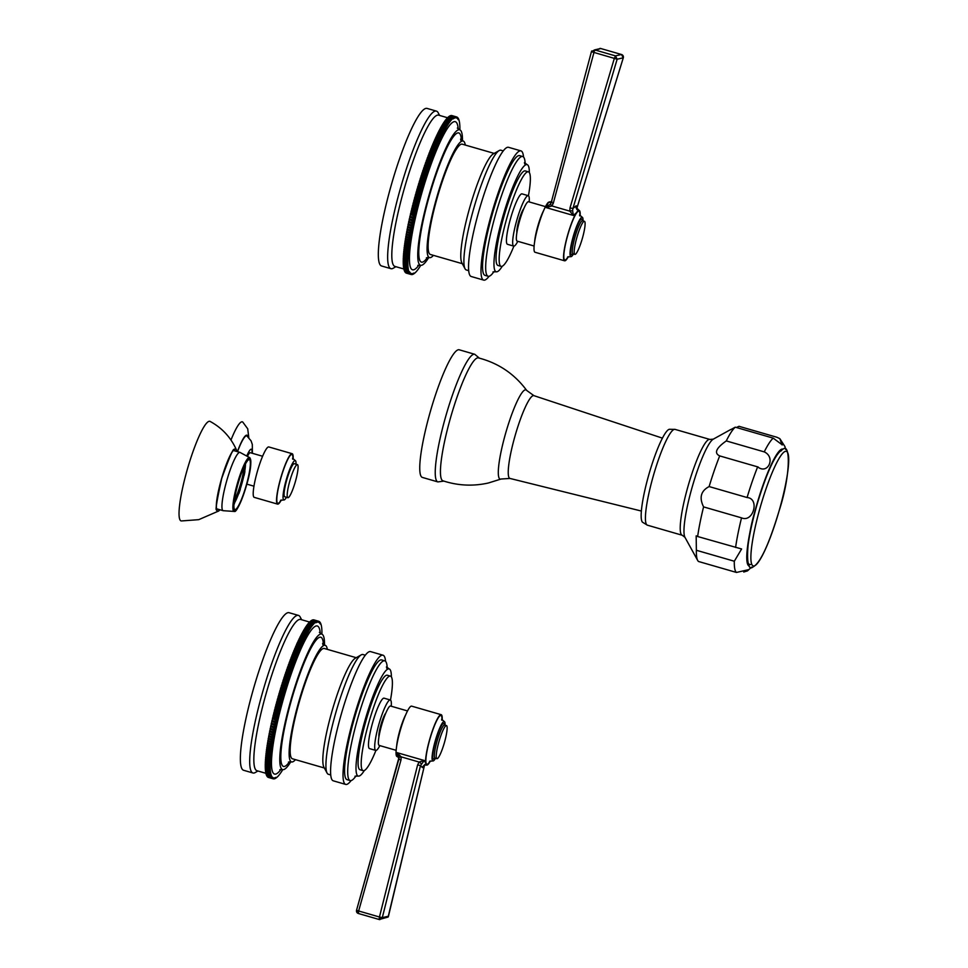<?xml version="1.0" encoding="UTF-8"?>
<svg xmlns="http://www.w3.org/2000/svg" width="968" height="968" viewBox="0 0 968 968"><rect width="100%" height="100%" fill="white"/><g stroke="black" fill="none" stroke-linecap="round" stroke-linejoin="round"><path stroke-width="1.45" d="M736.394 427.493L739.032 426.319L776.977 437.282L779.857 438.673L782.059 444.905M730.622 429.574L713.283 439.157A51.727 8.288 -73.9 0 0 692.41 486.287A51.727 8.288 -73.9 0 0 684.933 537.288L697.686 560.46A70.688 11.326 -73.9 0 0 698.521 561.488L736.479 572.451L748.312 569.716L747.514 570.878L743.726 572.028M782.289 444.917L773.226 438.141L735.269 427.178A70.688 11.326 -73.9 0 0 726.278 440.924C716.066 448.136 713.864 453.133 719.696 455.904L719.684 455.892M726.278 440.924L764.236 451.887C775.973 457.114 768.048 475.143 757.641 466.866L719.696 455.904A70.688 11.326 -73.9 0 0 709.133 486.565C700.88 490.873 699.029 497.637 703.579 506.893A70.688 11.326 -73.9 0 0 697.638 536.514L696.173 535.861L696.367 550.272L734.313 561.234L741.609 548.977L697.638 536.514M758.174 467.012L757.641 466.866A70.688 11.326 -73.9 0 0 747.09 497.528C759.989 498.52 753.298 523.01 741.524 517.856L703.579 506.893M697.686 560.46A70.688 11.326 -73.9 0 1 696.367 550.272M730.283 429.889L735.269 427.178M747.09 497.528L709.133 486.565M642.45 522.175A48.545 7.78 -73.9 0 1 649.092 473.776A48.545 7.78 -73.9 0 1 669.287 429.296A48.545 7.78 -73.9 0 1 669.324 429.284L675.059 429.381A49.852 7.986 106.1 0 0 674.333 429.369A49.852 7.986 -73.9 0 0 652.952 477.176A49.852 7.986 -73.9 0 0 647.386 525.176L642.45 522.175M501.121 479.015L488.332 483.008C473.001 486.42 457.852 485.682 442.908 480.793A63.961 10.249 -73.9 0 1 450.156 419.047A63.961 10.249 -73.9 0 1 477.539 357.906A63.961 10.249 106.1 0 1 478.41 357.906C498.363 363.048 514.456 373.89 526.701 390.443A46.464 7.442 -73.9 0 0 525.237 389.838A46.464 7.442 -73.9 0 0 504.776 436.35A46.464 7.442 -73.9 0 0 500.819 479.124A46.464 7.442 -73.9 0 0 501.121 479.015L509.979 478.446A43.088 6.897 -73.9 0 1 514.71 437.076A43.088 6.897 -73.9 0 1 533.223 395.634A43.088 6.897 -73.9 0 1 533.9 395.646L526.701 390.443M437.875 481.907L422.375 477.43A66.417 10.636 -73.9 0 1 429.792 413.481A66.417 10.636 -73.9 0 1 458.275 349.787A66.417 10.636 106.1 0 1 459.243 349.799L474.731 354.276A66.417 10.636 106.1 0 0 473.763 354.264A66.417 10.636 -73.9 0 0 445.28 417.958A66.417 10.636 -73.9 0 0 437.875 481.907L443.864 481.108M238.648 493.583L238.854 493.632A24.599 3.945 106.1 0 0 240.318 489.372L240.209 489.094A23.45 3.751 106.1 0 0 243.815 475.917L244.093 475.542A24.599 3.945 106.1 0 0 244.916 471.428L244.601 471.997A23.45 3.751 106.1 0 0 245.461 463.999M238.854 493.632L238.806 493.148A23.45 3.751 106.1 0 1 234.534 502.864L234.365 503.82A24.599 3.945 106.1 0 1 233.917 504.558M234.171 501.678A20.497 3.279 106.1 0 0 241.177 484.315A20.497 3.279 106.1 0 0 244.517 465.898M235.297 509.555A25.979 4.162 106.1 0 0 246.441 484.641A25.979 4.162 106.1 0 0 249.345 459.631A25.979 4.162 106.1 0 0 248.957 459.631A25.979 4.162 -73.9 0 0 237.813 484.544A25.979 4.162 -73.9 0 0 234.922 509.555A25.979 4.162 -73.9 0 0 235.297 509.555M236.773 451.463A32.476 5.203 106.1 0 0 236.373 449.733A32.476 5.203 106.1 0 0 235.115 448.898A32.476 5.203 -73.9 0 0 220.801 481.411A32.476 5.203 -73.9 0 0 218.042 511.31A32.476 5.203 106.1 0 0 218.671 511.007A32.476 5.203 106.1 0 0 219.942 509.761M236.373 449.733C230.808 437.354 222.047 427.916 210.117 421.431A51.824 8.301 106.1 0 0 209.1 421.322A51.824 8.301 -73.9 0 0 186.63 471.852A51.824 8.301 -73.9 0 0 181.367 520.953L198.743 519.659L218.671 511.007M234.365 500.214A20.497 3.279 106.1 0 0 243.888 467.241M297.418 464.604A17.218 2.759 106.1 0 0 297.164 464.604A17.218 2.759 -73.9 0 0 289.783 481.108A17.218 2.759 -73.9 0 0 287.859 497.697A17.218 2.759 -73.9 0 0 288.113 497.697A17.218 2.759 106.1 0 0 295.494 481.181A17.218 2.759 106.1 0 0 297.418 464.604L294.308 463.708A17.218 2.759 106.1 0 0 294.054 463.696A17.218 2.759 -73.9 0 0 286.673 480.213A17.218 2.759 -73.9 0 0 284.749 496.79A17.218 2.759 -73.9 0 0 285.003 496.802M280.538 500.335L283.842 499.948A20.497 3.279 -73.9 0 0 284.132 499.948A20.497 3.279 106.1 0 0 286.455 497.286M296.014 464.204A20.497 3.279 106.1 0 0 295.216 460.55A20.497 3.279 106.1 0 0 294.913 460.55A20.497 3.279 -73.9 0 0 286.129 480.213A20.497 3.279 -73.9 0 0 283.842 499.948M293.123 459.171A26.245 4.199 106.1 0 0 292.142 453.689A26.245 4.199 106.1 0 0 291.755 453.689A26.245 4.199 -73.9 0 0 280.502 478.845A26.245 4.199 -73.9 0 0 277.574 504.11A26.245 4.199 -73.9 0 0 277.961 504.122A26.245 4.199 106.1 0 0 281.337 499.996M292.142 453.689L268.814 446.95A26.245 4.199 106.1 0 0 268.426 446.95A26.245 4.199 -73.9 0 0 257.173 472.106A26.245 4.199 -73.9 0 0 254.245 497.37L277.574 504.11M247.626 456.013A15.585 2.493 -73.9 0 1 250.071 452.697A15.585 2.493 -73.9 0 1 250.301 452.697A15.585 2.493 -73.9 0 1 250.494 452.818M237.523 451.681A30.746 4.925 -73.9 0 1 246.283 435.878A30.746 4.925 106.1 0 1 246.985 436.011L251.075 440.851L252.309 444.445L252.382 453.302M248.8 437.584L247.711 428.788L242.726 422.012A43.04 6.897 106.1 0 0 241.734 421.83A43.04 6.897 -73.9 0 0 230.977 440.041M399.07 758.307L356.551 910.259A2.626 2.626 0 0 0 358.354 913.49L358.644 910.985L356.551 910.259L399.046 757.254L398.925 759.227L400.994 759.953L358.644 910.985L379.444 916.999L417.619 764.926L419.096 762.046L424.262 760.509L420.523 765.555L382.299 917.628L379.444 916.999L379.154 919.491L358.354 913.49L356.551 910.259M424.226 765.349L425.121 765.01A3.606 3.545 -102.8 0 0 422.471 767.648L424.674 764.611L388.458 916.224L382.299 917.628L379.19 919.503L388.108 917.047L424.686 764.587M422.471 767.648L420.523 765.555L417.619 764.926M421.31 763.679L419.096 762.046L401.175 756.867L399.046 757.254L397.013 752.644L401.175 756.867L400.994 759.953M426.864 765.071L424.262 760.509L397.013 752.644L396.892 756.48A3.606 3.57 125.9 0 1 397.981 757.012L397.061 756.565M426.549 765.071L425.121 765.01M430.373 760.993A26.245 4.199 106.1 0 1 427.009 765.107A26.245 4.199 -73.9 0 1 426.622 765.107A26.245 4.199 -73.9 0 1 429.55 739.842A26.245 4.199 -73.9 0 1 440.803 714.674A26.245 4.199 106.1 0 1 441.19 714.686L411.642 706.144A26.245 4.199 106.1 0 0 411.255 706.144A26.245 4.199 -73.9 0 0 400.171 730.707A26.245 4.199 -73.9 0 0 396.892 756.48L396.892 756.48M442.17 720.168A26.245 4.199 106.1 0 0 441.19 714.686M435.503 758.283A20.497 3.279 106.1 0 1 433.18 760.945A20.497 3.279 -73.9 0 1 432.877 760.933A20.497 3.279 -73.9 0 1 435.164 741.198A20.497 3.279 -73.9 0 1 443.961 721.535A20.497 3.279 106.1 0 1 444.264 721.547A20.497 3.279 106.1 0 1 445.062 725.189M446.466 725.589A17.218 2.759 106.1 0 1 444.542 742.178A17.218 2.759 106.1 0 1 437.149 758.682A17.218 2.759 -73.9 0 1 436.907 758.682A17.218 2.759 -73.9 0 1 438.819 742.105A17.218 2.759 -73.9 0 1 446.212 725.589A17.218 2.759 106.1 0 1 446.466 725.589L444.276 725.032M379.492 745.433A20.497 3.279 -73.9 0 1 379.19 745.433A20.497 3.279 -73.9 0 1 381.477 725.685A20.497 3.279 -73.9 0 1 390.273 706.035A20.497 3.279 106.1 0 1 390.576 706.035L407.528 710.935M385.833 713.053A13.116 2.105 106.1 0 0 380.993 724.609A13.116 2.105 106.1 0 0 378.924 736.963M375.729 750.406L369.51 748.603A26.245 4.199 106.1 0 1 372.438 723.338A26.245 4.199 106.1 0 1 383.691 698.182A26.245 4.199 -73.9 0 1 384.078 698.182L390.298 699.985A26.245 4.199 -73.9 0 0 389.91 699.973A26.245 4.199 106.1 0 0 378.657 725.141A26.245 4.199 106.1 0 0 375.729 750.406A26.245 4.199 106.1 0 0 376.116 750.406A26.245 4.199 -73.9 0 0 379.843 745.614M390.298 699.985A26.245 4.199 -73.9 0 1 391.229 706.229M363.145 770.661L360.036 769.766A49.199 7.877 106.1 0 1 365.517 722.394A49.199 7.877 106.1 0 1 386.619 675.216A49.199 7.877 -73.9 0 1 387.333 675.228L390.443 676.124A49.199 7.877 -73.9 0 0 389.729 676.112A49.199 7.877 106.1 0 0 368.626 723.29A49.199 7.877 106.1 0 0 363.145 770.661A49.199 7.877 106.1 0 0 363.859 770.673A49.199 7.877 -73.9 0 0 375.923 750.43M390.443 676.124A49.199 7.877 -73.9 0 1 390.479 700.058M386.728 668.198L386.462 666.843L389.16 668.924A55.757 8.93 -73.9 0 0 388.337 668.912A55.757 8.93 106.1 0 0 364.428 722.382A55.757 8.93 106.1 0 0 358.208 776.07A55.757 8.93 106.1 0 0 359.019 776.082A55.757 8.93 -73.9 0 0 364.343 770.504M389.16 668.924A55.757 8.93 -73.9 0 1 391.374 676.898M350.162 780.571L347.052 779.676A62.327 9.982 106.1 0 1 354.01 719.672A62.327 9.982 106.1 0 1 380.739 659.91A62.327 9.982 -73.9 0 1 381.646 659.922L384.756 660.829A62.327 9.982 -73.9 0 0 383.848 660.817A62.327 9.982 106.1 0 0 357.119 720.567A62.327 9.982 106.1 0 0 350.162 780.571A62.327 9.982 106.1 0 0 351.081 780.583A67.24 10.769 -73.9 0 1 346.677 784.419A67.24 10.769 106.1 0 1 345.697 784.407A67.24 10.769 106.1 0 1 353.187 719.66A67.24 10.769 106.1 0 1 382.033 655.191A67.24 10.769 -73.9 0 1 383.013 655.203A67.24 10.769 -73.9 0 1 385.554 661.325M384.756 660.829A62.327 9.982 -73.9 0 1 387.2 667.823M355.958 775.961A62.327 9.982 -73.9 0 1 351.081 780.583M383.013 655.203L370.575 651.609A67.24 10.769 -73.9 0 0 369.582 651.597A67.24 10.769 106.1 0 0 340.748 716.066A67.24 10.769 106.1 0 0 333.246 780.813L345.697 784.407M365.323 655.215L362.988 654.537A62.327 9.982 -73.9 0 0 362.068 654.525A62.327 9.982 106.1 0 0 361.197 654.876A62.327 9.982 106.1 0 0 336.102 711.637A62.327 9.982 106.1 0 0 327.063 773.045A62.327 9.982 106.1 0 0 328.394 774.279L330.729 774.957M361.197 654.876L355.304 658.228A57.402 9.196 106.1 0 0 332.193 710.512A57.402 9.196 106.1 0 0 323.869 767.067L327.063 773.045M356.236 657.708L324.292 648.475A57.402 9.196 106.1 0 0 323.445 648.475A57.402 9.196 106.1 0 0 298.834 703.506A57.402 9.196 106.1 0 0 292.433 758.779L324.377 767.999M295.458 759.65A60.681 9.716 106.1 0 1 292.409 761.937A60.681 9.716 -73.9 0 1 291.525 761.925A60.681 9.716 -73.9 0 1 298.289 703.506A60.681 9.716 -73.9 0 1 324.316 645.317A60.681 9.716 106.1 0 1 325.2 645.329A60.681 9.716 106.1 0 1 327.317 649.359M290.799 761.78A70.519 11.289 106.1 0 1 283.6 769.596A70.519 11.289 -73.9 0 1 282.571 769.584A70.519 11.289 -73.9 0 1 290.436 701.691A70.519 11.289 -73.9 0 1 320.674 634.064A70.519 11.289 106.1 0 1 321.715 634.076A70.519 11.289 106.1 0 1 324.51 645.075M272.891 778.72A82.002 13.128 106.1 0 0 273.024 778.768L273.448 777.873L273.024 778.768L268.354 777.425A82.002 13.128 -73.9 0 1 268.221 777.365L272.891 778.72L273.024 777.703L272.601 778.562L267.942 777.219A82.002 13.128 -73.9 0 1 267.809 777.135L272.48 778.478L272.637 777.437L272.214 778.26L267.555 776.917A82.002 13.128 -73.9 0 1 267.434 776.808L272.105 778.151L272.262 777.074L271.851 777.873L267.192 776.517A82.002 13.128 -73.9 0 1 267.083 776.372L271.754 777.727L271.923 776.626L271.524 777.377L266.853 776.034A82.002 13.128 -73.9 0 1 266.757 775.852L271.427 777.207L271.621 776.07L271.221 776.796L266.563 775.441A82.002 13.128 -73.9 0 1 266.466 775.247L271.137 776.59L271.342 775.441L270.955 776.106L266.285 774.763A82.002 13.128 -73.9 0 1 266.212 774.533L270.871 775.876L271.101 774.702L270.713 775.344L266.043 773.989A82.002 13.128 -73.9 0 1 265.982 773.735L270.641 775.078L270.883 773.88L270.508 774.473L265.837 773.13A82.002 13.128 -73.9 0 1 265.776 772.839L270.447 774.182L270.689 772.972L265.656 772.174A82.002 13.128 -73.9 0 1 265.607 771.859L270.278 773.202L270.532 771.968L265.51 771.133A82.002 13.128 -73.9 0 1 265.474 770.782L270.132 772.137L270.411 770.879L265.389 769.996A82.002 13.128 -73.9 0 1 265.365 769.633L270.024 770.976L270.314 769.705L265.305 768.786A82.002 13.128 -73.9 0 1 265.293 768.386L269.951 769.729L270.253 768.447L265.256 767.479A82.002 13.128 -73.9 0 1 265.244 767.055L269.915 768.398L270.217 767.104L265.232 766.087A82.002 13.128 -73.9 0 1 265.232 765.64L269.903 766.983L270.217 765.676L265.244 764.611A82.002 13.128 -73.9 0 1 265.256 764.139L269.915 765.494L270.241 764.175L265.28 763.062A82.002 13.128 -73.9 0 1 265.305 762.566L269.975 763.909L270.302 762.59L265.353 761.441A82.002 13.128 -73.9 0 1 265.389 760.909L270.048 762.264L270.399 760.933L265.462 759.735A82.002 13.128 -73.9 0 1 265.498 759.178L270.169 760.533L270.52 759.202L265.595 757.956A82.002 13.128 -73.9 0 1 265.643 757.375L270.314 758.73L270.677 757.387L265.764 756.105A82.002 13.128 -73.9 0 1 265.825 755.512L270.495 756.855L270.871 755.512L265.97 754.181A82.002 13.128 -73.9 0 1 266.031 753.564L270.701 754.907L271.076 753.576L266.188 752.184A82.002 13.128 -73.9 0 1 266.273 751.555L270.943 752.898L271.33 751.567L266.454 750.139A82.002 13.128 -73.9 0 1 266.539 749.474L271.209 750.829L271.609 749.498L266.744 748.022A82.002 13.128 -73.9 0 1 266.841 747.344L271.512 748.688L271.911 747.369L267.059 745.844A82.002 13.128 -73.9 0 1 267.168 745.142L271.839 746.497L272.25 745.178L267.41 743.605A82.002 13.128 -73.9 0 1 267.531 742.892L272.189 744.247L272.613 742.928L267.797 741.319A82.002 13.128 -73.9 0 1 267.918 740.593L272.577 741.936L273 740.629L268.197 738.971A82.002 13.128 -73.9 0 1 268.33 738.233L273 739.576L273.424 738.294L268.632 736.575A82.002 13.128 -73.9 0 1 268.777 735.825L273.436 737.168L273.871 735.898L269.092 734.143A82.002 13.128 -73.9 0 1 269.249 733.369L273.908 734.724L274.343 733.466L269.588 731.663A82.002 13.128 -73.9 0 1 269.745 730.876L274.416 732.231L274.839 730.985L270.108 729.146A82.002 13.128 -73.9 0 1 270.266 728.347L274.936 729.69L275.372 728.468L270.641 726.581A82.002 13.128 -73.9 0 1 270.822 725.782L275.481 727.125L275.928 725.915L271.209 723.991A82.002 13.128 -73.9 0 1 271.391 723.181L276.062 724.524L276.497 723.338L271.802 721.378A82.002 13.128 -73.9 0 1 271.996 720.543L276.654 721.898L277.102 720.736L272.419 718.728A82.002 13.128 -73.9 0 1 272.613 717.893L277.284 719.236L277.719 718.099L273.061 716.756L273.061 716.054A82.002 13.128 -73.9 0 1 273.254 715.207L277.925 716.562L278.373 715.437L273.702 714.094L273.714 713.355A82.002 13.128 -73.9 0 1 273.932 712.509L278.59 713.852L279.038 712.763L274.368 711.42L274.392 710.645A82.002 13.128 -73.9 0 1 274.609 709.786L279.28 711.141L279.716 710.076L275.057 708.733L275.094 707.91A82.002 13.128 -73.9 0 1 275.323 707.051L279.994 708.407L280.43 707.378L275.759 706.023L275.82 705.176A82.002 13.128 -73.9 0 1 276.049 704.317L280.72 705.66L281.156 704.668L276.485 703.312L276.558 702.429A82.002 13.128 -73.9 0 1 276.8 701.57L281.458 702.913L281.894 701.945L277.223 700.602L277.32 699.67A82.002 13.128 -73.9 0 1 277.562 698.811L282.233 700.166L282.656 699.223L277.985 697.88L278.094 696.924A82.002 13.128 -73.9 0 1 278.336 696.065L283.007 697.408L283.43 696.512L278.772 695.157L278.893 694.165A82.002 13.128 -73.9 0 1 279.135 693.318L283.805 694.661L284.229 693.79L279.558 692.447L279.692 691.43A82.002 13.128 -73.9 0 1 279.946 690.571L284.616 691.914L285.028 691.091L280.369 689.736L280.514 688.684A82.002 13.128 -73.9 0 1 280.768 687.837L285.439 689.18L285.85 688.393L281.18 687.038L281.349 685.961A82.002 13.128 -73.9 0 1 281.615 685.114L286.274 686.469L286.685 685.707L282.015 684.364L282.196 683.251A82.002 13.128 -73.9 0 1 282.462 682.416L287.121 683.759L287.52 683.045L282.862 681.702L283.055 680.565A82.002 13.128 -73.9 0 1 283.322 679.73L287.992 681.073L288.379 680.395L283.709 679.052L283.914 677.903A82.002 13.128 -73.9 0 1 284.193 677.068L288.851 678.423L289.238 677.781L284.568 676.438L284.798 675.253A82.002 13.128 -73.9 0 1 285.064 674.442L289.734 675.785L290.11 675.192L285.439 673.837L285.681 672.639A82.002 13.128 -73.9 0 1 285.959 671.828L290.618 673.183L290.981 672.627L286.322 671.284L286.564 670.062A82.002 13.128 -73.9 0 1 286.843 669.263L291.864 670.098L287.206 668.755L287.46 667.509A82.002 13.128 -73.9 0 1 287.75 666.722L292.76 667.605L288.089 666.262L288.367 665.004A82.002 13.128 -73.9 0 1 288.646 664.23L293.655 665.149L288.984 663.806L289.263 662.535A82.002 13.128 -73.9 0 1 289.553 661.773L294.55 662.741L289.88 661.398L290.17 660.115A82.002 13.128 -73.9 0 1 290.461 659.365L295.446 660.382L290.775 659.026L291.078 657.732A82.002 13.128 -73.9 0 1 291.368 657.006L296.341 658.058L291.671 656.715L291.985 655.409A82.002 13.128 -73.9 0 1 292.276 654.695L297.236 655.796L292.566 654.453L292.893 653.134A82.002 13.128 -73.9 0 1 293.183 652.432L298.132 653.582L293.461 652.238L293.8 650.907A82.002 13.128 -73.9 0 1 294.091 650.23L299.027 651.428L294.357 650.085L294.708 648.754A82.002 13.128 -73.9 0 1 294.986 648.088L299.911 649.334L295.252 647.991L295.603 646.648A82.002 13.128 -73.9 0 1 295.881 646.007L300.794 647.302L296.135 645.958L296.498 644.615A82.002 13.128 -73.9 0 1 296.777 643.998L301.435 645.341L302.052 643.998A82.002 13.128 106.1 0 1 302.318 643.393L302.923 642.087A82.002 13.128 106.1 0 1 303.202 641.506L303.795 640.259A82.002 13.128 106.1 0 1 304.073 639.703L304.654 638.505A82.002 13.128 106.1 0 1 304.92 637.96L305.513 636.811A82.002 13.128 106.1 0 1 305.767 636.303L306.348 635.214A82.002 13.128 106.1 0 1 306.602 634.718L307.171 633.677A82.002 13.128 106.1 0 1 307.425 633.217L307.981 632.237A82.002 13.128 106.1 0 1 308.235 631.801L308.78 630.87A82.002 13.128 106.1 0 1 309.022 630.458L309.566 629.587A82.002 13.128 106.1 0 1 309.808 629.2L310.329 628.389A82.002 13.128 106.1 0 1 310.559 628.038L311.079 627.288A82.002 13.128 106.1 0 1 311.309 626.962L311.805 626.272A82.002 13.128 106.1 0 1 312.023 625.969L312.519 625.34A82.002 13.128 106.1 0 1 312.737 625.062L313.209 624.505A82.002 13.128 106.1 0 1 313.414 624.263L313.874 623.755A82.002 13.128 106.1 0 1 314.08 623.537L314.515 623.102A82.002 13.128 106.1 0 1 314.709 622.92L315.144 622.545A82.002 13.128 106.1 0 1 315.326 622.388L315.737 622.073A82.002 13.128 106.1 0 1 315.919 621.952L315.883 622.775L316.318 621.71A82.002 13.128 106.1 0 1 316.488 621.613L316.427 622.46L316.875 621.432A82.002 13.128 106.1 0 1 317.032 621.371L316.959 622.255L317.395 621.25A82.002 13.128 106.1 0 1 317.552 621.214L317.468 622.146L317.891 621.178A82.002 13.128 106.1 0 1 318.048 621.166L317.94 622.121L318.363 621.19A82.002 13.128 106.1 0 1 318.508 621.214L318.387 622.194L318.811 621.299A82.002 13.128 106.1 0 1 318.944 621.347L318.811 622.376L319.234 621.504A82.002 13.128 106.1 0 1 319.355 621.589L319.21 622.63L319.621 621.807A82.002 13.128 106.1 0 1 319.73 621.916L319.573 622.993L319.984 622.194A82.002 13.128 106.1 0 1 320.081 622.339L319.912 623.452L320.311 622.69A82.002 13.128 106.1 0 1 320.408 622.86L320.214 623.997L320.614 623.283A82.002 13.128 106.1 0 1 320.698 623.477L320.88 623.961A82.002 13.128 106.1 0 1 320.965 624.191L321.122 624.723A82.002 13.128 106.1 0 1 321.195 624.989L321.34 625.594A82.002 13.128 106.1 0 1 321.388 625.885L321.509 626.55A82.002 13.128 106.1 0 1 321.558 626.865L321.666 627.591A82.002 13.128 106.1 0 1 321.703 627.93L321.775 628.716A82.002 13.128 106.1 0 1 321.812 629.091L321.86 629.938A82.002 13.128 106.1 0 1 321.884 630.337L321.921 631.245A82.002 13.128 106.1 0 1 321.921 631.668L321.933 632.636A82.002 13.128 106.1 0 1 321.933 633.084L321.703 634.076M279.825 769.669L282.571 769.584L282.269 770.48A82.002 13.128 106.1 0 1 282.027 770.867L281.507 771.678A82.002 13.128 106.1 0 1 281.277 772.028L280.756 772.779A82.002 13.128 106.1 0 1 280.526 773.105L280.03 773.795A82.002 13.128 106.1 0 1 279.812 774.097L279.316 774.727A82.002 13.128 106.1 0 1 279.111 775.005L278.639 775.562A82.002 13.128 106.1 0 1 278.421 775.816L277.961 776.312A82.002 13.128 106.1 0 1 277.755 776.53L277.32 776.965A82.002 13.128 106.1 0 1 277.126 777.147L276.691 777.522A82.002 13.128 106.1 0 1 276.509 777.679L276.098 777.994A82.002 13.128 106.1 0 1 275.916 778.115L275.953 777.304L275.517 778.357A82.002 13.128 106.1 0 1 275.348 778.453L275.408 777.606L274.972 778.635A82.002 13.128 106.1 0 1 274.803 778.695L274.876 777.812L274.44 778.816A82.002 13.128 106.1 0 1 274.283 778.853L274.38 777.921L273.944 778.889A82.002 13.128 106.1 0 1 273.787 778.901L273.896 777.945L273.472 778.877A82.002 13.128 106.1 0 1 273.327 778.853M270.701 754.907A82.002 13.128 106.1 0 0 270.629 755.524M270.943 752.898A82.002 13.128 106.1 0 0 270.858 753.54M271.33 751.567L271.125 751.483A82.002 13.128 106.1 0 1 271.209 750.829M271.609 749.498L271.415 749.365A82.002 13.128 106.1 0 1 271.512 748.688M271.911 747.369L271.73 747.187A82.002 13.128 106.1 0 1 271.839 746.497M272.25 745.178L272.081 744.949A82.002 13.128 106.1 0 1 272.189 744.247M272.613 742.928L272.456 742.662A82.002 13.128 106.1 0 1 272.577 741.936M273 740.629L272.867 740.314A82.002 13.128 106.1 0 1 273 739.576M273.424 738.294L273.303 737.931A82.002 13.128 106.1 0 1 273.436 737.168M273.871 735.898L273.762 735.486A82.002 13.128 106.1 0 1 273.908 734.724M274.343 733.466L274.247 733.018A82.002 13.128 106.1 0 1 274.416 732.231M274.839 730.985L274.767 730.489A82.002 13.128 106.1 0 1 274.936 729.69M275.372 728.468L275.311 727.936A82.002 13.128 106.1 0 1 275.481 727.125M275.928 725.915L275.88 725.347A82.002 13.128 106.1 0 1 276.062 724.524M276.497 723.338L276.473 722.721A82.002 13.128 106.1 0 1 276.654 721.898M277.102 720.736L277.078 720.071A82.002 13.128 106.1 0 1 277.284 719.236M277.719 718.099L277.719 717.397A82.002 13.128 106.1 0 1 277.925 716.562M278.373 715.437L278.385 714.699A82.002 13.128 106.1 0 1 278.59 713.852M279.038 712.763L279.062 711.988A82.002 13.128 106.1 0 1 279.28 711.141M279.716 710.076L279.764 709.266A82.002 13.128 106.1 0 1 279.994 708.407M280.43 707.378L280.49 706.519A82.002 13.128 106.1 0 1 280.72 705.66M281.156 704.668L281.228 703.772A82.002 13.128 106.1 0 1 281.458 702.913M281.894 701.945L281.99 701.026A82.002 13.128 106.1 0 1 282.233 700.166M282.656 699.223L282.765 698.267A82.002 13.128 106.1 0 1 283.007 697.408M283.43 696.512L283.551 695.52A82.002 13.128 106.1 0 1 283.805 694.661M284.229 693.79L284.362 692.773A82.002 13.128 106.1 0 1 284.616 691.914M285.028 691.091L285.185 690.039A82.002 13.128 106.1 0 1 285.439 689.18M285.85 688.393L286.02 687.316A82.002 13.128 106.1 0 1 286.274 686.469M286.685 685.707L286.855 684.606A82.002 13.128 106.1 0 1 287.121 683.759M287.52 683.045L287.714 681.92A82.002 13.128 106.1 0 1 287.992 681.073M288.379 680.395L288.585 679.246A82.002 13.128 106.1 0 1 288.851 678.423M289.238 677.781L289.456 676.608A82.002 13.128 106.1 0 1 289.734 675.785M290.11 675.192L290.339 673.994A82.002 13.128 106.1 0 1 290.618 673.183M290.981 672.627L291.235 671.405A82.002 13.128 106.1 0 1 291.513 670.606M291.864 670.098L292.13 668.864A82.002 13.128 106.1 0 1 292.409 668.077M292.76 667.605L293.026 666.347A82.002 13.128 106.1 0 1 293.316 665.573M293.655 665.149L293.933 663.879A82.002 13.128 106.1 0 1 294.212 663.116M294.55 662.741L294.841 661.459A82.002 13.128 106.1 0 1 295.119 660.708M295.446 660.382L295.748 659.087A82.002 13.128 106.1 0 1 296.039 658.349M296.341 658.058L296.656 656.752A82.002 13.128 106.1 0 1 296.946 656.038M297.236 655.796L297.563 654.477A82.002 13.128 106.1 0 1 297.841 653.775M298.132 653.582L298.471 652.263A82.002 13.128 106.1 0 1 298.749 651.585M299.027 651.428L299.366 650.097A82.002 13.128 106.1 0 1 299.656 649.443M299.911 649.334L300.274 648.003A82.002 13.128 106.1 0 1 300.552 647.362M300.794 647.302L301.157 645.958A82.002 13.128 106.1 0 1 301.435 645.341M296.777 643.998L297.382 642.643A82.002 13.128 -73.9 0 1 297.66 642.038L302.318 643.393M301.677 645.329L297.007 643.986M296.498 644.615L301.157 645.958M295.603 646.648L300.274 648.003M294.708 648.754L299.366 650.097M293.8 650.907L298.471 652.263M292.893 653.134L297.563 654.477M291.985 655.409L296.656 656.752M291.078 657.732L295.748 659.087M290.17 660.115L294.841 661.459M289.263 662.535L293.933 663.879M288.367 665.004L293.026 666.347M287.46 667.509L292.13 668.864M286.564 670.062L291.235 671.405M285.681 672.639L290.339 673.994M285.064 674.442L285.439 673.837M284.798 675.253L289.456 676.608M284.193 677.068L284.568 676.438M283.914 677.903L288.585 679.246M283.322 679.73L283.709 679.052M283.055 680.565L287.714 681.92M282.462 682.416L282.862 681.702M282.196 683.251L286.855 684.606M281.615 685.114L282.015 684.364M281.349 685.961L286.02 687.316M280.768 687.837L281.18 687.038M280.514 688.684L285.185 690.039M279.946 690.571L280.369 689.736M279.692 691.43L284.362 692.773M279.135 693.318L279.558 692.447M278.893 694.165L283.551 695.52M278.336 696.065L278.772 695.157M278.094 696.924L282.765 698.267M277.562 698.811L277.985 697.88M277.32 699.67L281.99 701.026M276.8 701.57L277.223 700.602M276.558 702.429L281.228 703.772M276.049 704.317L276.485 703.312M275.82 705.176L280.49 706.519M275.323 707.051L275.759 706.023M275.094 707.91L279.764 709.266M274.609 709.786L275.057 708.733M274.392 710.645L279.062 711.988M273.932 712.509L274.368 711.42M273.714 713.355L278.385 714.699M273.254 715.207L273.702 714.094M273.061 716.054L277.719 717.397M272.613 717.893L273.061 716.756M272.419 718.728L277.078 720.071M271.996 720.543L272.431 719.381M271.802 721.378L276.473 722.721M271.391 723.181L271.839 721.995M271.209 723.991L275.88 725.347M270.822 725.782L271.258 724.572M270.641 726.581L275.311 727.936M270.266 728.347L270.701 727.125M270.108 729.146L274.767 730.489M269.745 730.876L270.181 729.642M269.588 731.663L274.247 733.018M269.249 733.369L269.673 732.11M269.092 734.143L273.762 735.486M268.777 735.825L269.201 734.555M268.632 736.575L273.303 737.931M268.33 738.233L268.753 736.938M268.197 738.971L272.867 740.314M267.918 740.593L268.33 739.286M267.797 741.319L272.456 742.662M267.531 742.892L267.942 741.585M267.41 743.605L272.081 744.949M267.168 745.142L267.579 743.823M267.059 745.844L271.73 747.187M266.841 747.344L267.241 746.013M266.744 748.022L271.415 749.365M266.539 749.474L266.938 748.143M266.454 750.139L271.125 751.483M266.273 751.555L266.66 750.212M266.031 753.564L266.406 752.245M265.825 755.512L266.176 754.241M265.643 757.375L265.982 756.165M265.498 759.178L265.813 758.017M265.389 760.909L265.68 759.795M265.305 762.566L265.571 761.501M265.256 764.139L265.498 763.135M265.232 765.64L265.462 764.684M265.244 767.055L265.462 766.148M265.293 768.386L265.486 767.539M265.365 769.633L265.534 768.846M265.474 770.782L265.619 770.068M265.607 771.859L265.74 771.193M314.14 619.956L318.811 621.299M313.668 619.907L313.705 619.835A82.002 13.128 -73.9 0 1 313.838 619.859L318.508 621.214M313.705 619.835L318.363 621.19M313.172 619.956L313.233 619.822A82.002 13.128 -73.9 0 1 313.378 619.822L318.048 621.166M313.233 619.822L317.891 621.178M312.64 620.101L312.724 619.907A82.002 13.128 -73.9 0 1 312.882 619.871L317.552 621.214M312.724 619.907L317.395 621.25M312.095 620.343L312.204 620.089A82.002 13.128 -73.9 0 1 312.374 620.016L317.032 621.371M312.204 620.089L316.875 621.432M311.514 620.682L311.648 620.367A82.002 13.128 -73.9 0 1 311.829 620.27L316.488 621.613M311.648 620.367L316.318 621.71M310.922 621.117L311.079 620.73A82.002 13.128 -73.9 0 1 311.26 620.609L315.919 621.952M311.079 620.73L315.737 622.073M310.292 621.637L310.474 621.19A82.002 13.128 -73.9 0 1 310.668 621.045L315.326 622.388M310.474 621.19L315.144 622.545M309.651 622.267L309.857 621.759A82.002 13.128 -73.9 0 1 310.05 621.565L314.709 622.92M309.857 621.759L314.515 623.102M308.986 622.981L309.203 622.412A82.002 13.128 -73.9 0 1 309.409 622.194L314.08 623.537M309.203 622.412L313.874 623.755M308.296 623.791L308.538 623.15A82.002 13.128 -73.9 0 1 308.744 622.908L313.414 624.263M308.538 623.15L313.209 624.505M307.594 624.687L307.848 623.985A82.002 13.128 -73.9 0 1 308.066 623.719L312.737 625.062M307.848 623.985L312.519 625.34M306.868 625.679L307.134 624.917A82.002 13.128 -73.9 0 1 307.364 624.614L312.023 625.969M307.134 624.917L311.805 626.272M306.118 626.756L306.408 625.933A82.002 13.128 -73.9 0 1 306.638 625.606L311.309 626.962M306.408 625.933L311.079 627.288M305.356 627.917L305.658 627.046A82.002 13.128 -73.9 0 1 305.9 626.695L310.559 628.038M305.658 627.046L310.329 628.389M304.581 629.176L304.896 628.244A82.002 13.128 -73.9 0 1 305.138 627.857L309.808 629.2M304.896 628.244L309.566 629.587M303.783 630.519L304.109 629.515A82.002 13.128 -73.9 0 1 304.363 629.115L309.022 630.458M304.109 629.515L308.78 630.87M302.984 631.935L303.323 630.882A82.002 13.128 -73.9 0 1 303.565 630.446L308.235 631.801M303.323 630.882L307.981 632.237M302.161 633.435L302.512 632.334A82.002 13.128 -73.9 0 1 302.766 631.874L307.425 633.217M302.512 632.334L307.171 633.677M301.326 635.02L301.677 633.859A82.002 13.128 -73.9 0 1 301.943 633.375L306.602 634.718M301.677 633.859L306.348 635.214M300.479 636.678L300.842 635.468A82.002 13.128 -73.9 0 1 301.108 634.96L305.767 636.303M300.842 635.468L305.513 636.811M299.62 638.42L299.995 637.15A82.002 13.128 -73.9 0 1 300.262 636.617L304.92 637.96M299.995 637.15L304.654 638.505M298.749 640.223L299.136 638.916A82.002 13.128 -73.9 0 1 299.402 638.348L304.073 639.703M299.136 638.916L303.795 640.259M302.548 643.43L297.878 642.074L298.265 640.743A82.002 13.128 -73.9 0 1 298.531 640.163L303.202 641.506M298.265 640.743L302.923 642.087M297.382 642.643L302.052 643.998M266.055 773.347L256.968 770.722A78.723 12.608 -73.9 0 1 265.74 694.927A78.723 12.608 -73.9 0 1 299.499 619.447A78.723 12.608 106.1 0 1 300.661 619.459L309.724 622.085M301.641 619.75L300.201 617.052A82.002 13.128 106.1 0 0 298.459 615.406L289.117 612.72A82.002 13.128 106.1 0 0 287.919 612.696A82.002 13.128 -73.9 0 0 252.757 691.333A82.002 13.128 -73.9 0 0 243.609 770.286L252.938 772.972A82.002 13.128 -73.9 0 0 254.136 772.996A82.002 13.128 106.1 0 0 255.286 772.524L257.948 771.012M298.459 615.406A82.002 13.128 106.1 0 0 297.261 615.394A82.002 13.128 -73.9 0 0 262.086 694.032A82.002 13.128 -73.9 0 0 252.938 772.972M549.594 201.84L550.913 201.876L548.517 202.215L546.121 207.588L550.356 204.151L551.264 202.348L591.424 51.703L617.148 59.205L623.295 57.802L576.916 208.12L579.058 210.358M551.252 202.373L553.297 203.244L594.654 49.876L591.424 51.703L551.252 202.397M550.356 204.151L551.893 205.954L553.297 203.244M568.337 256.689A26.245 4.199 -73.9 0 1 564.973 260.803A26.245 4.199 106.1 0 1 564.586 260.803A26.245 4.199 106.1 0 1 567.514 235.539A26.245 4.199 106.1 0 1 578.767 210.371A26.245 4.199 -73.9 0 1 579.154 210.383L573.383 215.453L546.121 207.588L551.893 205.954L569.813 211.133L572.608 210.601L573.383 215.453L569.813 211.133L570.007 207.902L614.269 58.6L615.454 55.878L617.148 59.205L572.923 208.507L576.178 205.773L577.073 207.563L623.295 57.802A2.626 2.626 0 0 0 621.516 54.51L621.553 54.535M564.586 260.803L535.038 252.261A26.245 4.199 106.1 0 1 537.494 228.714A26.245 4.199 106.1 0 1 548.517 202.215A3.606 3.485 -133.9 0 0 551.409 201.767M572.608 210.601L572.923 208.507L570.007 207.902M591.775 50.953A2.626 2.626 0 0 0 591.424 51.715L600.68 48.497L621.516 54.51L600.68 48.497L594.654 49.876L615.454 55.878L621.48 54.51L623.295 57.802M579.154 210.383A26.245 4.199 -73.9 0 1 580.135 215.864M576.916 209.62L576.892 208.459M576.928 208.205L577.073 207.563M573.467 253.979A20.497 3.279 -73.9 0 1 571.144 256.641A20.497 3.279 106.1 0 1 570.842 256.629A20.497 3.279 106.1 0 1 573.129 236.894A20.497 3.279 106.1 0 1 581.925 217.243A20.497 3.279 -73.9 0 1 582.216 217.243A20.497 3.279 -73.9 0 1 583.026 220.886M574.859 254.378A17.218 2.759 106.1 0 1 576.783 237.801A17.218 2.759 106.1 0 1 584.176 221.285A17.218 2.759 -73.9 0 1 584.418 221.297A17.218 2.759 -73.9 0 1 582.506 237.874A17.218 2.759 -73.9 0 1 575.113 254.378A17.218 2.759 106.1 0 1 574.859 254.378L572.995 253.846A17.218 2.759 -73.9 0 1 574.919 237.257A17.218 2.759 -73.9 0 1 582.3 220.752A17.218 2.759 -73.9 0 1 582.554 220.752L582.228 220.728M534.106 246.017L517.154 241.129A20.497 3.279 106.1 0 1 519.441 221.382A20.497 3.279 106.1 0 1 528.238 201.731A20.497 3.279 -73.9 0 1 528.528 201.731L545.48 206.632M523.785 208.749A13.116 2.105 106.1 0 0 518.957 220.305A13.116 2.105 106.1 0 0 516.888 232.659M529.181 201.925A26.245 4.199 106.1 0 0 528.262 195.681L522.042 193.878A26.245 4.199 106.1 0 0 521.655 193.878A26.245 4.199 -73.9 0 0 510.402 219.034A26.245 4.199 -73.9 0 0 507.474 244.299L513.693 246.102A26.245 4.199 -73.9 0 0 514.081 246.102A26.245 4.199 106.1 0 0 517.807 241.31M528.262 195.681A26.245 4.199 106.1 0 0 527.875 195.669A26.245 4.199 -73.9 0 0 516.622 220.837A26.245 4.199 -73.9 0 0 513.693 246.102M528.431 195.754A49.199 7.877 106.1 0 0 528.407 171.82L525.297 170.925A49.199 7.877 106.1 0 0 524.583 170.912A49.199 7.877 -73.9 0 0 503.481 218.09A49.199 7.877 -73.9 0 0 497.988 265.462L501.097 266.357A49.199 7.877 -73.9 0 0 501.823 266.369A49.199 7.877 106.1 0 0 513.887 246.126M528.407 171.82A49.199 7.877 106.1 0 0 527.693 171.82A49.199 7.877 -73.9 0 0 506.591 218.998A49.199 7.877 -73.9 0 0 501.097 266.357M492.954 271.947L496.173 271.766A55.757 8.93 -73.9 0 0 496.983 271.778A55.757 8.93 106.1 0 0 502.307 266.2M529.339 172.607A55.757 8.93 106.1 0 0 527.124 164.621A55.757 8.93 106.1 0 0 526.302 164.608A55.757 8.93 -73.9 0 0 502.392 218.078A55.757 8.93 -73.9 0 0 496.173 271.766M525.164 163.519A62.327 9.982 106.1 0 0 522.72 156.526L519.61 155.63A62.327 9.982 106.1 0 0 518.691 155.618A62.327 9.982 -73.9 0 0 491.974 215.368A62.327 9.982 -73.9 0 0 485.016 275.372L488.126 276.267A62.327 9.982 -73.9 0 0 489.046 276.279A62.327 9.982 106.1 0 0 493.922 271.657M522.72 156.526A62.327 9.982 106.1 0 0 521.812 156.513A62.327 9.982 -73.9 0 0 495.084 216.275A62.327 9.982 -73.9 0 0 488.126 276.267M523.519 157.022A67.24 10.769 106.1 0 0 520.978 150.899L508.527 147.305A67.24 10.769 106.1 0 0 507.547 147.293A67.24 10.769 -73.9 0 0 478.712 211.762A67.24 10.769 -73.9 0 0 471.21 276.509L483.649 280.103A67.24 10.769 -73.9 0 0 484.641 280.115A67.24 10.769 106.1 0 0 489.07 276.279M520.978 150.899A67.24 10.769 106.1 0 0 519.985 150.887A67.24 10.769 -73.9 0 0 491.151 215.356A67.24 10.769 -73.9 0 0 483.649 280.103M503.275 150.911L500.94 150.234A62.327 9.982 106.1 0 0 500.032 150.221A62.327 9.982 -73.9 0 0 499.161 150.572A62.327 9.982 -73.9 0 0 474.066 207.333A62.327 9.982 -73.9 0 0 465.027 268.741A62.327 9.982 -73.9 0 0 466.358 269.987L468.694 270.653M465.027 268.741L461.833 262.764A57.402 9.196 -73.9 0 1 470.146 206.208A57.402 9.196 -73.9 0 1 493.269 153.924L499.161 150.572M494.188 153.404L462.256 144.184A57.402 9.196 106.1 0 0 461.409 144.172A57.402 9.196 106.1 0 0 436.798 199.214A57.402 9.196 106.1 0 0 430.397 254.475L462.329 263.695M433.422 255.346A60.681 9.716 -73.9 0 1 430.373 257.633A60.681 9.716 106.1 0 1 429.477 257.621A60.681 9.716 106.1 0 1 436.253 199.202A60.681 9.716 106.1 0 1 462.268 141.013A60.681 9.716 -73.9 0 1 463.164 141.025A60.681 9.716 -73.9 0 1 465.281 145.055M428.764 257.476A70.519 11.289 -73.9 0 1 421.564 265.293A70.519 11.289 106.1 0 1 420.536 265.28A70.519 11.289 106.1 0 1 428.401 197.387A70.519 11.289 106.1 0 1 458.638 129.76A70.519 11.289 -73.9 0 1 459.667 129.773A70.519 11.289 -73.9 0 1 462.474 140.771M417.789 265.365L420.536 265.28L420.233 266.176A82.002 13.128 106.1 0 1 419.991 266.563L419.471 267.374A82.002 13.128 106.1 0 1 419.229 267.725L418.721 268.475A82.002 13.128 106.1 0 1 418.491 268.814L417.994 269.503A82.002 13.128 106.1 0 1 417.765 269.794L417.281 270.423A82.002 13.128 106.1 0 1 417.063 270.701L416.591 271.27A82.002 13.128 106.1 0 1 416.385 271.512L415.925 272.008A82.002 13.128 106.1 0 1 415.72 272.226L415.284 272.661A82.002 13.128 106.1 0 1 415.078 272.843L414.655 273.218A82.002 13.128 106.1 0 1 414.461 273.375L414.05 273.69A82.002 13.128 106.1 0 1 413.868 273.811L413.917 273L413.481 274.053A82.002 13.128 106.1 0 1 413.3 274.15L413.36 273.303L412.925 274.331A82.002 13.128 106.1 0 1 412.767 274.392L412.84 273.508L412.404 274.513A82.002 13.128 106.1 0 1 412.247 274.549L412.332 273.617L411.908 274.597A82.002 13.128 106.1 0 1 411.751 274.597L411.86 273.642L411.424 274.573A82.002 13.128 106.1 0 1 411.291 274.549L411.412 273.569L411.291 274.549M410.856 274.416A82.002 13.128 106.1 0 0 410.989 274.464L406.318 273.121A82.002 13.128 -73.9 0 1 406.185 273.073L410.856 274.416L410.989 273.399L410.565 274.259A82.002 13.128 106.1 0 1 410.444 274.174L410.589 273.133L410.178 273.968A82.002 13.128 106.1 0 1 410.057 273.847L410.226 272.77L409.815 273.569A82.002 13.128 106.1 0 1 409.706 273.424L409.887 272.323L409.488 273.073A82.002 13.128 106.1 0 1 409.391 272.903L409.585 271.766L409.186 272.492A82.002 13.128 106.1 0 1 409.101 272.286L408.919 271.814A82.002 13.128 106.1 0 1 408.835 271.572L408.678 271.04A82.002 13.128 106.1 0 1 408.605 270.774L408.46 270.169A82.002 13.128 106.1 0 1 408.399 269.891L408.29 269.225A82.002 13.128 106.1 0 1 408.23 268.898L408.133 268.172A82.002 13.128 106.1 0 1 408.097 267.833L408.024 267.047A82.002 13.128 106.1 0 1 407.988 266.672L407.939 265.825A82.002 13.128 106.1 0 1 407.915 265.426L407.879 264.518A82.002 13.128 106.1 0 1 407.867 264.095L407.855 263.139A82.002 13.128 106.1 0 1 407.855 262.679L407.867 261.662A82.002 13.128 106.1 0 1 407.879 261.191L407.915 260.114A82.002 13.128 106.1 0 1 407.927 259.606L407.988 258.48A82.002 13.128 106.1 0 1 408.012 257.96L408.085 256.774A82.002 13.128 106.1 0 1 408.133 256.23L408.23 254.995A82.002 13.128 106.1 0 1 408.278 254.427L408.399 253.144A82.002 13.128 106.1 0 1 408.448 252.551L408.593 251.22A82.002 13.128 106.1 0 1 408.665 250.603L408.823 249.236A82.002 13.128 106.1 0 1 408.895 248.594L409.077 247.179A82.002 13.128 106.1 0 1 409.174 246.525L409.367 245.061A82.002 13.128 106.1 0 1 409.464 244.384L409.694 242.883A82.002 13.128 106.1 0 1 409.803 242.194L410.045 240.645A82.002 13.128 106.1 0 1 410.154 239.943L410.42 238.358A82.002 13.128 106.1 0 1 410.541 237.632L410.831 236.023A82.002 13.128 106.1 0 1 410.964 235.272L411.267 233.627A82.002 13.128 106.1 0 1 411.4 232.864L411.727 231.195A82.002 13.128 106.1 0 1 411.872 230.42L412.211 228.714A82.002 13.128 106.1 0 1 412.368 227.928L412.731 226.185A82.002 13.128 106.1 0 1 412.9 225.399L413.276 223.632A82.002 13.128 106.1 0 1 413.445 222.821L413.844 221.043A82.002 13.128 106.1 0 1 414.026 220.22L414.425 218.417A82.002 13.128 106.1 0 1 414.619 217.594L415.042 215.767A82.002 13.128 106.1 0 1 415.248 214.932L415.683 213.093A82.002 13.128 106.1 0 1 415.889 212.258L416.349 210.395A82.002 13.128 106.1 0 1 416.555 209.548L417.026 207.684A82.002 13.128 106.1 0 1 417.244 206.837L417.728 204.962A82.002 13.128 106.1 0 1 417.946 204.103L418.454 202.215A82.002 13.128 106.1 0 1 418.672 201.356L419.192 199.468A82.002 13.128 106.1 0 1 419.422 198.609L419.943 196.722A82.002 13.128 106.1 0 1 420.185 195.863L420.729 193.963A82.002 13.128 106.1 0 1 420.971 193.104L421.516 191.216A82.002 13.128 106.1 0 1 421.77 190.357L422.326 188.47A82.002 13.128 106.1 0 1 422.58 187.611L423.137 185.735A82.002 13.128 106.1 0 1 423.403 184.888L423.972 183.012A82.002 13.128 106.1 0 1 424.238 182.166L424.819 180.302A82.002 13.128 106.1 0 1 425.085 179.455L425.678 177.616A82.002 13.128 106.1 0 1 425.944 176.781L426.549 174.942A82.002 13.128 106.1 0 1 426.815 174.119L427.42 172.304A82.002 13.128 106.1 0 1 427.699 171.481L428.304 169.69A82.002 13.128 106.1 0 1 428.582 168.88L429.199 167.101A82.002 13.128 106.1 0 1 429.477 166.302L430.094 164.56A82.002 13.128 106.1 0 1 430.373 163.773L430.99 162.055A82.002 13.128 106.1 0 1 431.268 161.269L431.897 159.587A82.002 13.128 106.1 0 1 432.176 158.825L432.805 157.155A82.002 13.128 106.1 0 1 433.083 156.405L433.712 154.783A82.002 13.128 106.1 0 1 433.991 154.045L434.62 152.448A82.002 13.128 106.1 0 1 434.898 151.734L435.527 150.173A82.002 13.128 106.1 0 1 435.806 149.483L436.435 147.959A82.002 13.128 106.1 0 1 436.713 147.281L437.33 145.793A82.002 13.128 106.1 0 1 437.609 145.139L438.226 143.7A82.002 13.128 106.1 0 1 438.516 143.058L439.121 141.667A82.002 13.128 106.1 0 1 439.399 141.038L440.004 139.695A82.002 13.128 106.1 0 1 440.283 139.089L440.888 137.783A82.002 13.128 106.1 0 1 441.166 137.202L441.759 135.956A82.002 13.128 106.1 0 1 442.025 135.399L442.618 134.201A82.002 13.128 106.1 0 1 442.884 133.657L443.465 132.507A82.002 13.128 106.1 0 1 443.731 131.999L444.312 130.91A82.002 13.128 106.1 0 1 444.566 130.414L445.135 129.373A82.002 13.128 106.1 0 1 445.389 128.913L445.945 127.933A82.002 13.128 106.1 0 1 446.2 127.498L446.744 126.566A82.002 13.128 106.1 0 1 446.986 126.155L447.519 125.283A82.002 13.128 106.1 0 1 447.76 124.908L448.293 124.085A82.002 13.128 106.1 0 1 448.523 123.735L449.031 122.984A82.002 13.128 106.1 0 1 449.261 122.658L449.769 121.968A82.002 13.128 106.1 0 1 449.987 121.665L450.471 121.036A82.002 13.128 106.1 0 1 450.689 120.77L451.161 120.201A82.002 13.128 106.1 0 1 451.378 119.959L451.838 119.451A82.002 13.128 106.1 0 1 452.032 119.233L452.479 118.798A82.002 13.128 106.1 0 1 452.673 118.616L453.097 118.241A82.002 13.128 106.1 0 1 453.29 118.084L453.266 118.87L453.702 117.781A82.002 13.128 106.1 0 1 453.883 117.648L453.835 118.471L454.282 117.406A82.002 13.128 106.1 0 1 454.452 117.309L454.391 118.169L454.827 117.128A82.002 13.128 106.1 0 1 454.996 117.067L454.924 117.951L455.359 116.959A82.002 13.128 106.1 0 1 455.517 116.922L455.42 117.842L455.855 116.874A82.002 13.128 106.1 0 1 456.001 116.862L455.904 117.818L456.327 116.886A82.002 13.128 106.1 0 1 456.472 116.91L456.351 117.902L456.775 116.995A82.002 13.128 106.1 0 1 456.908 117.043L456.775 118.072L457.186 117.201A82.002 13.128 106.1 0 1 457.319 117.285L457.162 118.338L457.586 117.503A82.002 13.128 106.1 0 1 457.695 117.612L457.537 118.689L457.937 117.902A82.002 13.128 106.1 0 1 458.046 118.035L457.864 119.149L458.275 118.386A82.002 13.128 106.1 0 1 458.372 118.568L458.179 119.693L458.578 118.979A82.002 13.128 106.1 0 1 458.663 119.173L458.844 119.657A82.002 13.128 106.1 0 1 458.929 119.887L459.086 120.431A82.002 13.128 106.1 0 1 459.159 120.685L459.292 121.29A82.002 13.128 106.1 0 1 459.352 121.581L459.473 122.246A82.002 13.128 106.1 0 1 459.522 122.561L459.619 123.287A82.002 13.128 106.1 0 1 459.667 123.626L459.739 124.424A82.002 13.128 106.1 0 1 459.764 124.787L459.824 125.634A82.002 13.128 106.1 0 1 459.848 126.034L459.873 126.941A82.002 13.128 106.1 0 1 459.885 127.365L459.897 128.333A82.002 13.128 106.1 0 1 459.897 128.78L459.655 129.773L457.332 128.078M452.104 115.652L456.775 116.995M451.632 115.603L451.657 115.543A82.002 13.128 -73.9 0 1 451.802 115.555L456.472 116.91M451.657 115.543L456.327 116.886M451.136 115.652L451.185 115.519A82.002 13.128 -73.9 0 1 451.342 115.519L456.001 116.862M451.185 115.519L455.855 116.874M450.604 115.797L450.689 115.603A82.002 13.128 -73.9 0 1 450.846 115.567L455.517 116.922M450.689 115.603L455.359 116.959M450.059 116.039L450.168 115.785A82.002 13.128 -73.9 0 1 450.326 115.712L454.996 117.067M450.168 115.785L454.827 117.128M449.479 116.378L449.612 116.063A82.002 13.128 -73.9 0 1 449.793 115.966L454.452 117.309M449.612 116.063L454.282 117.406M448.886 116.813L449.031 116.426A82.002 13.128 -73.9 0 1 449.225 116.305L453.883 117.648M449.031 116.426L453.702 117.781M448.257 117.334L448.438 116.898A82.002 13.128 -73.9 0 1 448.632 116.741L453.29 118.084M448.438 116.898L453.097 118.241M447.615 117.963L447.809 117.455A82.002 13.128 -73.9 0 1 448.015 117.273L452.673 118.616M447.809 117.455L452.479 118.798M446.95 118.677L447.168 118.108A82.002 13.128 -73.9 0 1 447.373 117.89L452.032 119.233M447.168 118.108L451.838 119.451M446.26 119.487L446.502 118.846A82.002 13.128 -73.9 0 1 446.708 118.604L451.378 119.959M446.502 118.846L451.161 120.201M445.558 120.383L445.812 119.693A82.002 13.128 -73.9 0 1 446.03 119.415L450.689 120.77M445.812 119.693L450.471 121.036M444.832 121.375L445.099 120.613A82.002 13.128 -73.9 0 1 445.328 120.322L449.987 121.665M445.099 120.613L449.769 121.968M444.082 122.452L444.373 121.641A82.002 13.128 -73.9 0 1 444.602 121.302L449.261 122.658M444.373 121.641L449.031 122.984M443.32 123.626L443.622 122.742A82.002 13.128 -73.9 0 1 443.864 122.392L448.523 123.735M443.622 122.742L448.293 124.085M442.545 124.872L442.86 123.94A82.002 13.128 -73.9 0 1 443.102 123.553L447.76 124.908M442.86 123.94L447.519 125.283M441.747 126.215L442.074 125.223A82.002 13.128 -73.9 0 1 442.328 124.812L446.986 126.155M442.074 125.223L446.744 126.566M440.936 127.631L441.275 126.578A82.002 13.128 -73.9 0 1 441.529 126.142L446.2 127.498M441.275 126.578L445.945 127.933M440.113 129.131L440.464 128.03A82.002 13.128 -73.9 0 1 440.718 127.57L445.389 128.913M440.464 128.03L445.135 129.373M439.278 130.716L439.641 129.555A82.002 13.128 -73.9 0 1 439.896 129.071L444.566 130.414M439.641 129.555L444.312 130.91M438.431 132.374L438.806 131.164A82.002 13.128 -73.9 0 1 439.073 130.656L443.731 131.999M438.806 131.164L443.465 132.507M437.572 134.116L437.959 132.846A82.002 13.128 -73.9 0 1 438.226 132.313L442.884 133.657M437.959 132.846L442.618 134.201M436.713 135.919L437.088 134.612A82.002 13.128 -73.9 0 1 437.367 134.056L442.025 135.399M437.088 134.612L441.759 135.956M440.513 139.126L435.842 137.783L436.217 136.44A82.002 13.128 -73.9 0 1 436.495 135.859L441.166 137.202M436.217 136.44L440.888 137.783M439.641 141.025L434.971 139.682L435.346 138.339A82.002 13.128 -73.9 0 1 435.624 137.746L440.283 139.089M435.346 138.339L440.004 139.695M438.758 142.998L434.087 141.655L434.463 140.312A82.002 13.128 -73.9 0 1 434.741 139.695L439.399 141.038M434.463 140.312L439.121 141.667M437.875 145.031L433.204 143.688L433.567 142.344A82.002 13.128 -73.9 0 1 433.846 141.703L438.516 143.058M433.567 142.344L438.226 143.7M436.991 147.124L432.321 145.781L432.672 144.45A82.002 13.128 -73.9 0 1 432.95 143.784L437.609 145.139M432.672 144.45L437.33 145.793M436.096 149.278L431.425 147.935L431.764 146.616A82.002 13.128 -73.9 0 1 432.043 145.926L436.713 147.281M431.764 146.616L436.435 147.959M435.201 151.492L430.53 150.149L430.857 148.83A82.002 13.128 -73.9 0 1 431.147 148.128L435.806 149.483M430.857 148.83L435.527 150.173M434.305 153.755L429.635 152.412L429.949 151.105A82.002 13.128 -73.9 0 1 430.24 150.391L434.898 151.734M429.949 151.105L434.62 152.448M433.41 156.078L428.739 154.723L429.042 153.428A82.002 13.128 -73.9 0 1 429.332 152.702L433.991 154.045M429.042 153.428L433.712 154.783M432.502 158.437L427.844 157.094L428.134 155.812A82.002 13.128 -73.9 0 1 428.425 155.061L433.083 156.405M428.134 155.812L432.805 157.155M431.607 160.845L426.949 159.502L427.227 158.232A82.002 13.128 -73.9 0 1 427.517 157.469L432.176 158.825M427.227 158.232L431.897 159.587M430.724 163.302L426.053 161.958L426.331 160.7A82.002 13.128 -73.9 0 1 426.61 159.926L431.268 161.269M426.331 160.7L430.99 162.055M429.828 165.794L425.17 164.451L425.424 163.217A82.002 13.128 -73.9 0 1 425.702 162.418L430.373 163.773M425.424 163.217L430.094 164.56M428.945 168.323L424.286 166.98L424.529 165.758A82.002 13.128 -73.9 0 1 424.807 164.959L429.477 166.302M424.529 165.758L429.199 167.101M428.074 170.888L423.403 169.533L423.633 168.335A82.002 13.128 -73.9 0 1 423.911 167.524L428.582 168.88M423.633 168.335L428.304 169.69M427.203 173.478L422.532 172.135L422.75 170.949A82.002 13.128 -73.9 0 1 423.028 170.138L427.699 171.481M423.028 170.138L423.403 169.533M422.75 170.949L427.42 172.304M426.344 176.103L421.673 174.748L421.879 173.599A82.002 13.128 -73.9 0 1 422.157 172.764L426.815 174.119M422.157 172.764L422.532 172.135M421.879 173.599L426.549 174.942M425.484 178.741L420.814 177.398L421.007 176.261A82.002 13.128 -73.9 0 1 421.286 175.426L425.944 176.781M421.286 175.426L421.673 174.748M421.007 176.261L425.678 177.616M424.637 181.403L419.979 180.06L420.16 178.959A82.002 13.128 -73.9 0 1 420.427 178.112L425.085 179.455M420.427 178.112L420.814 177.398M420.16 178.959L424.819 180.302M423.815 184.089L419.144 182.734L419.313 181.657A82.002 13.128 -73.9 0 1 419.567 180.81L424.238 182.166M419.567 180.81L419.979 180.06M419.313 181.657L423.972 183.012M422.992 186.788L418.321 185.433L418.478 184.392A82.002 13.128 -73.9 0 1 418.733 183.533L423.403 184.888M418.733 183.533L419.144 182.734M418.478 184.392L423.137 185.735M422.181 189.486L417.523 188.143L417.656 187.126A82.002 13.128 -73.9 0 1 417.91 186.267L422.58 187.611M417.91 186.267L418.321 185.433M417.656 187.126L422.326 188.47M421.395 192.208L416.724 190.853L416.845 189.873A82.002 13.128 -73.9 0 1 417.099 189.014L421.77 190.357M417.099 189.014L417.523 188.143M416.845 189.873L421.516 191.216M420.62 194.919L415.95 193.576L416.059 192.62A82.002 13.128 -73.9 0 1 416.3 191.761L420.971 193.104M416.3 191.761L416.724 190.853M416.059 192.62L420.729 193.963M419.858 197.641L415.187 196.298L415.284 195.367A82.002 13.128 -73.9 0 1 415.526 194.507L420.185 195.863M415.526 194.507L415.95 193.576M415.284 195.367L419.943 196.722M419.108 200.364L414.449 199.009L414.522 198.125A82.002 13.128 -73.9 0 1 414.764 197.266L419.422 198.609M414.764 197.266L415.187 196.298M414.522 198.125L419.192 199.468M418.382 203.074L413.723 201.719L413.784 200.872A82.002 13.128 -73.9 0 1 414.014 200.013L418.672 201.356M414.014 200.013L414.449 199.009M413.784 200.872L418.454 202.215M417.68 205.773L413.009 204.429L413.058 203.607A82.002 13.128 -73.9 0 1 413.288 202.76L417.946 204.103M413.288 202.76L413.723 201.719M413.058 203.607L417.728 204.962M416.99 208.459L412.332 207.116L412.356 206.341A82.002 13.128 -73.9 0 1 412.574 205.482L417.244 206.837M412.574 205.482L413.009 204.429M412.356 206.341L417.026 207.684M416.325 211.145L411.666 209.79L411.678 209.052A82.002 13.128 -73.9 0 1 411.884 208.205L416.555 209.548M411.884 208.205L412.332 207.116M411.678 209.052L416.349 210.395M415.683 213.795L411.013 212.452L411.013 211.75A82.002 13.128 -73.9 0 1 411.219 210.903L415.889 212.258M411.219 210.903L411.666 209.79M411.013 211.75L415.683 213.093M415.066 216.433L410.384 214.424A82.002 13.128 -73.9 0 1 410.577 213.589L415.248 214.932M410.577 213.589L411.013 212.452M410.384 214.424L415.042 215.767M414.461 219.034L409.766 217.074A82.002 13.128 -73.9 0 1 409.948 216.251L414.619 217.594M409.948 216.251L410.396 215.077M409.766 217.074L414.425 218.417M413.88 221.624L409.174 219.688A82.002 13.128 -73.9 0 1 409.355 218.877L414.026 220.22M409.355 218.877L409.791 217.691M409.174 219.688L413.844 221.043M413.336 224.165L408.605 222.289A82.002 13.128 -73.9 0 1 408.774 221.478L413.445 222.821M408.774 221.478L409.222 220.268M408.605 222.289L413.276 223.632M412.804 226.681L408.06 224.842A82.002 13.128 -73.9 0 1 408.23 224.044L412.9 225.399M408.23 224.044L408.665 222.821M408.06 224.842L412.731 226.185M412.308 229.162L407.552 227.359A82.002 13.128 -73.9 0 1 407.709 226.585L412.368 227.928M407.709 226.585L408.145 225.338M407.552 227.359L412.211 228.714M411.836 231.594L407.056 229.839A82.002 13.128 -73.9 0 1 407.213 229.077L411.872 230.42M407.213 229.077L407.637 227.807M407.056 229.839L411.727 231.195M411.388 233.99L406.596 232.284A82.002 13.128 -73.9 0 1 406.741 231.521L411.4 232.864M406.741 231.521L407.165 230.251M406.596 232.284L411.267 233.627M410.964 236.337L406.161 234.667A82.002 13.128 -73.9 0 1 406.294 233.929L410.964 235.272M406.294 233.929L406.717 232.635M406.161 234.667L410.831 236.023M410.565 238.624L405.749 237.015A82.002 13.128 -73.9 0 1 405.882 236.289L410.541 237.632M405.882 236.289L406.294 234.982M405.749 237.015L410.42 238.358M410.202 240.875L405.374 239.302A82.002 13.128 -73.9 0 1 405.495 238.588L410.154 239.943M405.495 238.588L405.907 237.281M405.374 239.302L410.045 240.645M409.875 243.065L405.023 241.54A82.002 13.128 -73.9 0 1 405.132 240.838L409.803 242.194M405.132 240.838L405.544 239.519M405.023 241.54L409.694 242.883M409.561 245.194L404.709 243.718A82.002 13.128 -73.9 0 1 404.805 243.041L409.464 244.384M404.805 243.041L405.205 241.71M404.709 243.718L409.367 245.061M409.295 247.263L404.418 245.836A82.002 13.128 -73.9 0 1 404.503 245.182L409.174 246.525M404.503 245.182L404.902 243.839M404.418 245.836L409.077 247.179M408.823 249.236L404.152 247.881A82.002 13.128 -73.9 0 1 404.237 247.251L408.895 248.594M404.237 247.251L404.624 245.92M408.593 251.22L403.922 249.877A82.002 13.128 -73.9 0 1 403.995 249.26L408.665 250.603M403.995 249.26L404.37 247.953M408.399 253.144L403.729 251.801A82.002 13.128 -73.9 0 1 403.789 251.208L408.448 252.551M403.789 251.208L404.14 249.938M408.23 254.995L403.559 253.652A82.002 13.128 -73.9 0 1 403.608 253.084L408.278 254.427M403.608 253.084L403.946 251.862M408.085 256.774L403.426 255.431A82.002 13.128 -73.9 0 1 403.462 254.887L408.133 256.23M403.462 254.887L403.777 253.713M407.988 258.48L403.317 257.137A82.002 13.128 -73.9 0 1 403.353 256.605L408.012 257.96M403.353 256.605L403.644 255.492M407.915 260.114L403.245 258.758A82.002 13.128 -73.9 0 1 403.269 258.262L407.927 259.606M403.269 258.262L403.535 257.198M407.867 261.662L403.208 260.319A82.002 13.128 -73.9 0 1 403.208 259.835L407.879 261.191M403.208 259.835L403.462 258.831M407.855 263.139L403.196 261.784A82.002 13.128 -73.9 0 1 403.196 261.336L407.855 262.679M403.196 261.336L403.426 260.38M407.879 264.518L403.22 263.175A82.002 13.128 -73.9 0 1 403.208 262.752L407.867 264.095M403.208 262.752L403.414 261.844M407.939 265.825L403.269 264.482A82.002 13.128 -73.9 0 1 403.245 264.082L407.915 265.426M403.245 264.082L403.438 263.236M408.024 267.047L403.353 265.692A82.002 13.128 -73.9 0 1 403.329 265.329L407.988 266.672M403.329 265.329L403.499 264.542M408.133 268.172L403.474 266.829A82.002 13.128 -73.9 0 1 403.426 266.478L408.097 267.833M403.426 266.478L403.583 265.764M408.29 269.225L403.62 267.87A82.002 13.128 -73.9 0 1 403.571 267.555L408.23 268.898M403.571 267.555L403.704 266.902M408.46 270.169L403.801 268.826A82.002 13.128 -73.9 0 1 403.741 268.535L408.399 269.891M408.678 271.04L404.007 269.685A82.002 13.128 -73.9 0 1 403.934 269.431L408.605 270.774M408.919 271.814L404.249 270.459A82.002 13.128 -73.9 0 1 404.164 270.229L408.835 271.572M409.186 272.492L404.515 271.137A82.002 13.128 -73.9 0 1 404.43 270.943L409.101 272.286M409.488 273.073L404.818 271.73A82.002 13.128 -73.9 0 1 404.721 271.548L409.391 272.903M409.815 273.569L405.156 272.214A82.002 13.128 -73.9 0 1 405.048 272.081L409.706 273.424M410.178 273.968L405.507 272.613A82.002 13.128 -73.9 0 1 405.398 272.504L410.057 273.847M410.565 274.259L405.907 272.916A82.002 13.128 -73.9 0 1 405.774 272.831L410.444 274.174M404.019 269.043L394.92 266.418A78.723 12.608 106.1 0 1 403.704 190.623A78.723 12.608 106.1 0 1 437.463 115.144A78.723 12.608 -73.9 0 1 438.613 115.156L447.688 117.781M390.903 268.668L381.574 265.982A82.002 13.128 106.1 0 1 390.721 187.03A82.002 13.128 106.1 0 1 425.884 108.404A82.002 13.128 -73.9 0 1 427.082 108.416L436.411 111.114A82.002 13.128 -73.9 0 0 435.213 111.09A82.002 13.128 106.1 0 0 400.05 189.728A82.002 13.128 106.1 0 0 390.903 268.668A82.002 13.128 106.1 0 0 392.101 268.693A82.002 13.128 -73.9 0 0 393.25 268.221L395.912 266.708M436.411 111.114A82.002 13.128 -73.9 0 1 438.165 112.748L439.605 115.446M754.12 565.953A59.641 9.547 -73.9 0 1 759.19 511.056A59.641 9.547 -73.9 0 1 785.471 451.33A59.641 9.547 106.1 0 1 780.389 506.24A59.641 9.547 106.1 0 1 754.12 565.953M783.064 449.152A60.851 9.741 106.1 0 0 782.059 449.091A60.851 9.741 -73.9 0 0 755.863 507.813A60.851 9.741 -73.9 0 0 749.293 566.05M736.479 572.451A70.688 11.326 -73.9 0 1 734.313 561.234M764.236 451.887A70.688 11.326 -73.9 0 1 773.226 438.141M735.595 547.464A70.688 11.326 -73.9 0 1 741.524 517.856M684.933 537.288L682.186 535.231A49.852 7.986 -73.9 0 1 687.752 487.231A49.852 7.986 -73.9 0 1 709.133 439.424A49.852 7.986 -73.9 0 1 709.859 439.436L675.059 429.381M750.49 564.501A59.254 9.486 -73.9 0 1 755.536 509.954A59.254 9.486 -73.9 0 1 781.636 450.628M249.345 458.239A27.431 4.392 -73.9 0 1 247.009 483.492A27.431 4.392 -73.9 0 1 234.922 510.959A27.431 4.392 -73.9 0 1 237.257 485.706A27.431 4.392 -73.9 0 1 249.345 458.239M249.127 457.549A28.036 4.489 -73.9 0 1 249.841 457.719C254.995 467.145 237.801 514.141 234.438 511.419L234.316 511.443A28.036 4.489 -73.9 0 1 236.833 485.416A28.036 4.489 -73.9 0 1 249.127 457.549M233.53 450.531L239.979 452.395A30.347 4.864 106.1 0 0 239.532 452.383A30.347 4.864 -73.9 0 0 226.524 481.471A30.347 4.864 -73.9 0 0 223.136 510.693L234.316 511.443A28.036 4.489 -73.9 0 0 234.389 511.419M217.752 509.132A30.831 4.937 -73.9 0 1 217.231 509.374A30.831 4.937 -73.9 0 1 216.905 509.386M234.002 450.168A30.831 4.937 -73.9 0 1 234.595 450.834M219.797 509.725A32.15 5.143 -73.9 0 1 218.127 510.995A32.15 5.143 -73.9 0 1 220.861 481.399A32.15 5.143 -73.9 0 1 235.03 449.212A32.15 5.143 -73.9 0 1 236.628 451.427M292.917 458.88A25.422 4.066 106.1 0 0 291.537 454.476A25.422 4.066 -73.9 0 0 280.345 479.922A25.422 4.066 -73.9 0 0 278.179 503.324A25.422 4.066 106.1 0 0 280.998 500.141M246.961 455.577A19.178 3.073 -73.9 0 1 251.014 449.237A19.178 3.073 106.1 0 1 252.019 453.193M247.929 436.749A31.46 5.034 106.1 0 0 246.465 435.189A31.46 5.034 -73.9 0 0 237.402 451.645M379.117 919.479L358.39 913.49M379.19 919.503L379.154 919.491A2.626 2.626 0 0 0 379.916 919.6M430.034 761.126A25.422 4.066 -73.9 0 1 427.227 764.321A25.422 4.066 -73.9 0 1 429.393 740.919A25.422 4.066 -73.9 0 1 440.585 715.461A25.422 4.066 -73.9 0 1 441.952 719.865M434.826 758.113A18.537 2.965 -73.9 0 1 433.7 759.045A18.537 2.965 -73.9 0 1 435.273 741.984A18.537 2.965 -73.9 0 1 443.441 723.435A18.537 2.965 -73.9 0 1 444.409 725.044M435.285 758.15A17.218 2.759 -73.9 0 1 435.031 758.138A17.218 2.759 -73.9 0 1 436.955 741.561A17.218 2.759 -73.9 0 1 444.336 725.056A17.218 2.759 -73.9 0 1 444.59 725.056M396.674 746.013A20.497 3.279 -73.9 0 1 405.677 714.868M289.493 761.792A67.24 10.769 106.1 0 1 284.459 766.45A67.24 10.769 -73.9 0 1 290.194 704.547A67.24 10.769 -73.9 0 1 319.815 637.222A67.24 10.769 106.1 0 1 323.409 644.361M280.95 769.427A77.089 12.342 106.1 0 1 275.65 774.097A77.089 12.342 -73.9 0 1 282.22 703.143A77.089 12.342 -73.9 0 1 316.185 625.969A77.089 12.342 106.1 0 1 320.251 633.35M599.954 48.4A2.626 2.626 0 0 1 600.717 48.509L600.753 48.521M578.622 210.334A3.606 3.545 77.2 0 1 576.178 205.773M567.998 256.822A25.422 4.066 -73.9 0 1 565.179 260.017A25.422 4.066 -73.9 0 1 567.345 236.615A25.422 4.066 -73.9 0 1 578.549 211.157A25.422 4.066 -73.9 0 1 579.917 215.561M572.79 253.81A18.537 2.965 -73.9 0 1 571.664 254.741A18.537 2.965 -73.9 0 1 573.237 237.68A18.537 2.965 -73.9 0 1 581.405 219.131A18.537 2.965 -73.9 0 1 582.373 220.74M573.25 253.846A17.218 2.759 -73.9 0 1 572.995 253.846L572.511 253.858M534.639 241.71A20.497 3.279 -73.9 0 1 543.641 210.564M427.457 257.488A67.24 10.769 -73.9 0 1 422.423 262.147A67.24 10.769 106.1 0 1 428.146 200.243A67.24 10.769 106.1 0 1 457.779 132.918A67.24 10.769 -73.9 0 1 461.373 140.058M418.914 265.123A77.089 12.342 -73.9 0 1 413.614 269.806A77.089 12.342 106.1 0 1 420.185 198.839A77.089 12.342 106.1 0 1 454.137 121.665A77.089 12.342 -73.9 0 1 458.215 129.047M783.1 449.14C790.203 442.727 791.05 474.429 779.034 511.092C768.798 544.923 760.049 563.582 752.765 567.079C745.675 573.492 744.828 541.79 756.843 505.127C767.08 471.283 775.828 452.625 783.1 449.14M779.857 438.673L784.987 446.623L785.532 449.394M751.519 567.151L747.514 570.878M713.283 439.157L709.859 439.436M682.186 535.231L647.386 525.176M641.373 511.043L509.979 478.446M662.439 438.141L533.9 395.646M474.731 354.276L479.378 358.148M239.979 452.395L249.841 457.719M216.699 508.829L223.136 510.693M216.772 509.362L216.941 509.458C214.92 512.411 216.529 502.005 221.781 478.228C229.9 455.928 234.002 446.575 234.074 450.132L234.074 450.132M287.859 497.697L284.749 496.79M292.663 459.147L292.59 458.203L295.216 460.55M253.955 486.19L246.84 484.133M262.606 456.255L250.301 452.697M388.095 917.047A2.626 2.626 0 0 0 388.458 916.224M399.07 758.646L397.981 757.012M432.877 760.933L429.574 761.332M441.711 720.144L441.638 719.188L444.264 721.547M436.907 758.682L434.571 758.15M396.142 750.321L379.19 745.433M358.208 776.07L354.99 776.239M288.464 762.07L291.525 761.925M322.925 644.736L322.634 643.381L325.2 645.329M319.379 632.382L321.715 634.076M550.901 201.876L551.869 201.404M570.842 256.629L567.538 257.028M579.675 215.84L579.602 214.884L582.216 217.243M584.418 221.297L582.554 220.752M524.692 163.894L524.426 162.539L527.124 164.621M429.477 257.621L426.428 257.766M460.877 140.433L460.586 139.077L463.164 141.025"/></g></svg>
